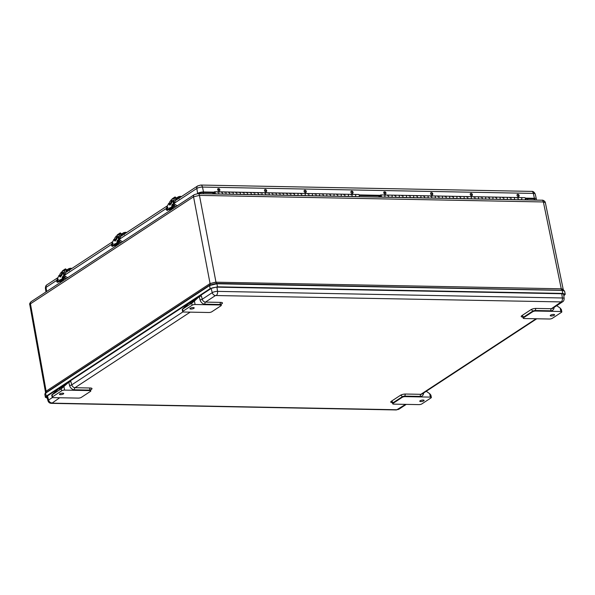 <?xml version="1.0" encoding="UTF-8"?>
<svg xmlns="http://www.w3.org/2000/svg" width="595" height="595" viewBox="0 0 595 595"><rect width="100%" height="100%" fill="white"/><g stroke="black" fill="none" stroke-linecap="round" stroke-linejoin="round"><path stroke-width="0.89" d="M90.73 389.829L91.429 389.368A3.793 1.123 169.1 0 0 90.284 387.999L75 387.702A3.258 2.521 -123.3 0 1 71.764 384.839L70.902 381.544L68.737 382.273L69.578 385.493A4.879 3.786 56.7 0 0 74.434 389.792L89.719 390.089A2.172 0.64 -10.9 0 1 90.7 390.424L90.827 389.539M67.704 382.964A2.172 1.681 56.7 0 0 67.518 383.068A2.172 1.681 56.7 0 0 67.347 383.202L68.492 382.451A2.172 1.681 -123.3 0 1 68.663 382.317A2.172 1.681 -123.3 0 1 68.737 382.273M68.492 382.451L61.27 388.795L52.115 394.805L58.191 389.204A2.172 1.681 -123.3 0 1 58.362 389.078A2.172 1.681 -123.3 0 1 59.158 388.855L64.796 385.553M67.347 383.202L61.27 388.795L61.657 390.826A2.172 0.64 -10.9 0 1 64.602 390.112L89.815 390.595A2.172 0.64 -10.9 0 1 90.797 390.937A2.172 0.64 -10.9 0 1 90.47 391.384L81.314 397.386A2.172 0.64 -10.9 0 1 78.369 398.107L53.156 397.624A2.172 0.64 -10.9 0 1 52.174 397.281A2.172 0.64 -10.9 0 1 52.501 396.835L52.115 394.805L51.728 394.976L58.191 389.204M221.206 304.224L221.905 303.77A3.793 1.123 169.1 0 0 220.76 302.394L205.476 302.104A1.629 0.907 -88.9 0 0 204.911 304.186L220.195 304.484L220.291 304.99A2.172 0.64 -10.9 0 1 221.28 305.332A2.172 0.64 -10.9 0 1 220.946 305.778L211.79 311.787A2.172 0.64 -10.9 0 1 208.845 312.501L183.639 312.018A2.172 0.64 -10.9 0 1 182.65 311.676A2.172 0.64 -10.9 0 1 182.977 311.23L182.591 309.199L188.675 303.606A2.172 1.681 -123.3 0 1 188.838 303.472A2.172 1.681 -123.3 0 1 189.641 303.249L195.272 299.947M59.745 388.862L59.902 389.688M59.783 393.883A2.172 0.64 -10.9 0 1 62.713 393.169A2.172 0.64 -10.9 0 1 63.717 393.511A2.172 0.64 -10.9 0 1 61.701 394.552A2.172 0.64 -10.9 0 1 59.455 394.329A2.172 0.64 -10.9 0 1 59.783 393.883M61.657 390.826L52.501 396.835M200.061 299.887A1.629 0.409 -14.6 0 0 202.241 299.233A3.258 2.521 -123.3 0 0 205.476 302.104L215.487 295.529A3.258 2.521 -123.3 0 1 212.251 292.666L202.241 299.233L201.378 295.938L199.213 296.667L200.061 299.887A4.879 3.786 56.7 0 0 204.911 304.186M220.291 304.99L195.086 304.506L194.416 301.04L198.975 296.846A2.172 1.681 -123.3 0 1 199.139 296.712A2.172 1.681 -123.3 0 1 199.213 296.667M187.767 304.179A2.172 1.681 56.7 0 0 187.693 304.224A2.172 1.681 56.7 0 0 187.529 304.357L182.204 309.37L182.65 311.676M198.187 297.359A2.172 1.681 56.7 0 0 197.994 297.463A2.172 1.681 56.7 0 0 197.83 297.597L191.746 303.19L182.204 309.37M194.416 301.04L191.746 303.19L192.14 305.228A2.172 0.64 -10.9 0 1 195.086 304.506M190.259 308.277A2.172 0.64 -10.9 0 1 192.601 307.593A2.172 0.64 -10.9 0 1 194.193 307.905A2.172 0.64 -10.9 0 1 192.185 308.946A2.172 0.64 -10.9 0 1 189.931 308.723A2.172 0.64 -10.9 0 1 190.259 308.277M182.977 311.23L192.14 305.228M190.221 303.264L190.378 304.09M556.712 305.681L560.185 308.076L560.84 311.505L535.634 311.029L535.537 310.516A1.629 0.907 91.1 0 1 536.102 308.426A3.793 1.123 169.1 0 0 530.948 309.683L521.793 315.685A3.793 1.123 169.1 0 0 522.782 317.061M523.265 316.964L522.544 316.875L523.102 317.685A2.172 0.64 -10.9 0 1 523.436 317.239L532.592 311.23L532.689 311.743A2.172 0.64 -10.9 0 1 535.634 311.029M532.689 311.743L523.533 317.752L523.436 317.239A1.629 1.264 56.7 0 0 521.793 315.685M560.84 311.505A2.172 0.64 -10.9 0 1 561.829 311.847A2.172 0.64 -10.9 0 1 561.502 312.293L552.346 318.303A2.172 0.64 -10.9 0 1 549.401 319.017L524.188 318.533A2.172 0.64 -10.9 0 1 523.206 318.191A2.172 0.64 -10.9 0 1 523.533 317.752M418.917 404.622L393.712 404.139A2.172 0.64 -10.9 0 1 392.722 403.797A2.172 0.64 -10.9 0 1 393.057 403.351L402.213 397.348A2.172 0.64 -10.9 0 1 405.158 396.627L430.363 397.11A2.172 0.64 -10.9 0 1 431.353 397.453A2.172 0.64 -10.9 0 1 431.018 397.899L421.862 403.901A2.172 0.64 -10.9 0 1 418.917 404.622M420.107 400.777A2.216 0.654 -10.9 0 1 422.487 400.078A2.216 0.654 -10.9 0 1 424.116 400.398A2.216 0.654 -10.9 0 1 422.063 401.454A2.216 0.654 -10.9 0 1 419.765 401.231A2.216 0.654 -10.9 0 1 420.107 400.777M431.353 397.453L430.906 395.154L429.702 393.682L426.236 391.279M550.583 315.179A2.216 0.654 -10.9 0 1 552.971 314.472A2.216 0.654 -10.9 0 1 554.592 314.792A2.216 0.654 -10.9 0 1 552.539 315.856A2.216 0.654 -10.9 0 1 550.249 315.633A2.216 0.654 -10.9 0 1 550.583 315.179M561.829 311.847L561.382 309.549L560.185 308.076M45.465 392.038L29.795 304.692L30.457 303.814L193.554 196.804L199.444 195.376L543.376 201.958L561.256 288.806L215.978 282.194L210.087 283.629A1.993 1.547 -123.3 0 1 209.723 285.079L216.669 283.391L563.755 290.293L563.227 289.482L561.256 288.806A1.993 1.116 -88.9 0 0 561.948 289.996L564.61 291.245M45.265 393.057L209.723 285.079A0.654 0.506 -123.3 0 0 209.604 285.548L216.892 283.778L216.669 283.391A1.993 1.116 -88.9 0 1 215.978 282.194L199.444 195.376A2.7 1.502 -88.9 0 0 198.076 193.635L198.076 193.635A2.7 1.502 -88.9 0 0 198.068 193.635L194.32 194.617A2.7 2.09 56.7 0 0 193.554 196.804L210.065 283.54L215.955 282.104L210.065 283.54L46.127 391.198A1.993 1.547 -123.3 0 1 45.77 392.648A0.654 0.506 56.7 0 0 45.651 393.116L209.604 285.548L210.147 288.612L217.51 286.82L562.788 293.424L565.25 294.272L563.837 295.782M563.227 289.482L561.234 288.716L563.205 289.393L545.347 202.62L543.376 201.958A2.7 1.502 -88.9 0 0 542.008 200.21L542.008 200.21C542.521 199.861 545.094 200.969 545.347 202.62M47.228 398.114L45.369 397.281L46.194 396.181L210.147 288.612M47.109 397.676L46.298 397.103L46.983 396.196L210.935 288.627C211.381 288.01 213.404 287.519 217.011 287.147L562.29 293.752L564.32 294.458L563.777 295.276M45.458 392.016L46.113 391.108L30.457 303.814A2.7 2.09 56.7 0 1 31.215 301.62L194.32 194.617M45.473 392.083L46.127 391.198L44.833 394.21L45.651 393.116L46.194 396.181M513.805 197.54A1.086 0.602 91.1 0 1 514.028 197.473A1.086 0.602 91.1 0 1 514.608 198.566A1.086 0.602 91.1 0 1 513.983 199.645M506.888 199.504L510.384 199.57A1.086 0.602 -88.9 0 0 511.008 198.499A1.086 0.602 -88.9 0 0 510.421 197.406A1.086 0.602 91.1 0 1 511.001 198.306A1.086 0.602 91.1 0 1 510.599 199.504L510.443 199.608M506.605 197.399A1.086 0.602 91.1 0 1 506.821 197.332A1.086 0.602 91.1 0 1 507.409 198.433A1.086 0.602 91.1 0 1 506.784 199.504M499.688 199.37L503.177 199.437A1.086 0.602 -88.9 0 0 503.801 198.358A1.086 0.602 -88.9 0 0 503.221 197.265A1.086 0.602 91.1 0 1 503.801 198.165A1.086 0.602 91.1 0 1 503.392 199.37L503.236 199.474M499.406 197.265A1.086 0.602 91.1 0 1 499.622 197.198A1.086 0.602 91.1 0 1 500.202 198.291A1.086 0.602 91.1 0 1 499.577 199.362M492.489 199.228L495.977 199.295A1.086 0.602 -88.9 0 0 496.602 198.224A1.086 0.602 -88.9 0 0 496.014 197.131A1.086 0.602 91.1 0 1 496.594 198.023A1.086 0.602 91.1 0 1 496.193 199.228L496.037 199.332M492.199 197.124A1.086 0.602 91.1 0 1 492.415 197.057A1.086 0.602 91.1 0 1 493.002 198.157A1.086 0.602 91.1 0 1 492.377 199.228M485.282 199.094L488.77 199.161A1.086 0.602 -88.9 0 0 489.402 198.083A1.086 0.602 -88.9 0 0 488.815 196.99A1.086 0.602 91.1 0 1 489.395 197.89A1.086 0.602 91.1 0 1 488.993 199.094L488.83 199.199M484.999 196.99A1.086 0.602 91.1 0 1 485.215 196.923A1.086 0.602 91.1 0 1 485.795 198.016A1.086 0.602 91.1 0 1 485.17 199.087M478.082 198.953L481.571 199.02A1.086 0.602 -88.9 0 0 482.195 197.949A1.086 0.602 -88.9 0 0 481.615 196.848A1.086 0.602 91.1 0 1 482.188 197.748A1.086 0.602 91.1 0 1 481.786 198.953L481.63 199.057M477.792 196.848A1.086 0.602 91.1 0 1 478.008 196.781A1.086 0.602 91.1 0 1 478.596 197.882A1.086 0.602 91.1 0 1 477.971 198.953M470.876 198.819L474.371 198.886A1.086 0.602 -88.9 0 0 474.996 197.808A1.086 0.602 -88.9 0 0 474.408 196.714A1.086 0.602 91.1 0 1 474.988 197.614A1.086 0.602 91.1 0 1 474.587 198.819L474.423 198.923M463.386 196.573A1.086 0.602 91.1 0 1 463.609 196.506A1.086 0.602 91.1 0 1 464.189 197.607A1.086 0.602 91.1 0 1 463.565 198.678M456.469 198.544L459.965 198.611A1.086 0.602 -88.9 0 0 460.589 197.533A1.086 0.602 -88.9 0 0 460.002 196.439A1.086 0.602 91.1 0 1 460.582 197.339A1.086 0.602 91.1 0 1 460.18 198.544L460.024 198.641M456.187 196.439A1.086 0.602 91.1 0 1 456.402 196.372A1.086 0.602 91.1 0 1 456.99 197.466A1.086 0.602 91.1 0 1 456.365 198.537M449.27 198.403L452.758 198.47A1.086 0.602 -88.9 0 0 453.383 197.399A1.086 0.602 -88.9 0 0 452.802 196.298A1.086 0.602 91.1 0 1 453.383 197.198A1.086 0.602 91.1 0 1 452.974 198.403L452.817 198.507M448.987 196.298A1.086 0.602 91.1 0 1 449.203 196.231A1.086 0.602 91.1 0 1 449.783 197.324A1.086 0.602 91.1 0 1 449.158 198.403M442.07 198.261L445.558 198.328A1.086 0.602 -88.9 0 0 446.183 197.257A1.086 0.602 -88.9 0 0 445.596 196.164A1.086 0.602 91.1 0 1 446.176 197.064A1.086 0.602 91.1 0 1 445.774 198.261L445.618 198.366M441.78 196.164A1.086 0.602 91.1 0 1 441.996 196.097A1.086 0.602 91.1 0 1 442.583 197.19A1.086 0.602 91.1 0 1 441.959 198.261M434.863 198.128L438.351 198.195A1.086 0.602 -88.9 0 0 438.984 197.124A1.086 0.602 -88.9 0 0 438.396 196.023A1.086 0.602 91.1 0 1 438.976 196.923A1.086 0.602 91.1 0 1 438.575 198.128L438.411 198.232M434.581 196.023A1.086 0.602 91.1 0 1 434.796 195.956A1.086 0.602 91.1 0 1 435.376 197.049A1.086 0.602 91.1 0 1 434.752 198.128M427.664 197.986L431.152 198.053A1.086 0.602 -88.9 0 0 431.777 196.982A1.086 0.602 -88.9 0 0 431.197 195.889A1.086 0.602 91.1 0 1 431.769 196.789A1.086 0.602 91.1 0 1 431.368 197.986L431.211 198.09M427.374 195.889A1.086 0.602 91.1 0 1 427.589 195.822A1.086 0.602 91.1 0 1 428.177 196.915A1.086 0.602 91.1 0 1 427.552 197.986M420.457 197.852L423.952 197.919A1.086 0.602 -88.9 0 0 424.577 196.848A1.086 0.602 -88.9 0 0 423.99 195.748A1.086 0.602 91.1 0 1 424.57 196.647A1.086 0.602 91.1 0 1 424.168 197.852L424.004 197.957M420.174 195.748A1.086 0.602 91.1 0 1 420.39 195.681A1.086 0.602 91.1 0 1 420.97 196.774A1.086 0.602 91.1 0 1 420.345 197.852M413.257 197.711L416.745 197.778A1.086 0.602 -88.9 0 0 417.37 196.707A1.086 0.602 -88.9 0 0 416.79 195.614A1.086 0.602 91.1 0 1 417.363 196.514A1.086 0.602 91.1 0 1 416.961 197.711L416.805 197.815M412.967 195.606A1.086 0.602 91.1 0 1 413.19 195.539A1.086 0.602 91.1 0 1 413.77 196.64A1.086 0.602 91.1 0 1 413.146 197.711M406.058 197.577L409.546 197.644A1.086 0.602 -88.9 0 0 410.171 196.573A1.086 0.602 -88.9 0 0 409.583 195.472A1.086 0.602 91.1 0 1 410.163 196.372A1.086 0.602 91.1 0 1 409.762 197.577L409.605 197.681M405.768 195.472A1.086 0.602 91.1 0 1 405.983 195.405A1.086 0.602 91.1 0 1 406.571 196.499A1.086 0.602 91.1 0 1 405.946 197.577M398.851 197.436L402.339 197.503A1.086 0.602 -88.9 0 0 402.964 196.432A1.086 0.602 -88.9 0 0 402.384 195.338A1.086 0.602 91.1 0 1 402.964 196.238A1.086 0.602 91.1 0 1 402.555 197.436L402.399 197.54M391.361 195.197A1.086 0.602 91.1 0 1 391.577 195.13A1.086 0.602 91.1 0 1 392.164 196.224A1.086 0.602 91.1 0 1 391.54 197.295M384.444 197.161L387.933 197.228A1.086 0.602 -88.9 0 0 388.565 196.157A1.086 0.602 -88.9 0 0 387.977 195.063A1.086 0.602 91.1 0 1 388.557 195.963A1.086 0.602 91.1 0 1 388.156 197.161L387.992 197.265M380.153 195.874L380.272 195.368M384.162 195.056A1.086 0.602 91.1 0 1 384.377 194.989A1.086 0.602 91.1 0 1 384.958 196.09A1.086 0.602 91.1 0 1 384.333 197.161M521.012 197.674A1.086 0.602 91.1 0 1 521.227 197.607A1.086 0.602 91.1 0 1 521.808 198.708A1.086 0.602 91.1 0 1 521.183 199.779M514.095 199.645L517.583 199.712A1.086 0.602 -88.9 0 0 518.208 198.641A1.086 0.602 -88.9 0 0 517.628 197.54A1.086 0.602 91.1 0 1 518.2 198.44A1.086 0.602 91.1 0 1 517.799 199.645L517.643 199.749M470.593 196.714A1.086 0.602 91.1 0 1 470.809 196.647A1.086 0.602 91.1 0 1 471.389 197.741A1.086 0.602 91.1 0 1 470.764 198.812M463.676 198.678L467.164 198.745A1.086 0.602 -88.9 0 0 467.789 197.674A1.086 0.602 -88.9 0 0 467.209 196.573A1.086 0.602 91.1 0 1 467.782 197.473A1.086 0.602 91.1 0 1 467.38 198.678L467.224 198.782M398.568 195.331A1.086 0.602 91.1 0 1 398.784 195.264A1.086 0.602 91.1 0 1 399.364 196.365A1.086 0.602 91.1 0 1 398.739 197.436M391.651 197.302L395.139 197.369A1.086 0.602 -88.9 0 0 395.764 196.291A1.086 0.602 -88.9 0 0 395.177 195.197A1.086 0.602 91.1 0 1 395.757 196.097A1.086 0.602 91.1 0 1 395.355 197.302L395.199 197.406M379.119 195.896L379.989 195.368M521.294 199.779L524.79 199.846A1.086 0.602 -88.9 0 0 525.415 198.775A1.086 0.602 -88.9 0 0 524.827 197.681L521.227 197.607A1.086 0.602 -88.9 0 1 521.808 198.507A1.086 0.602 -88.9 0 1 521.399 199.712L517.799 199.645M380.086 195.874L379.03 196.543L378.792 195.889M384.92 192.973L384.868 192.549L384.92 192.973M384.363 193.769A1.287 0.989 -126 0 1 385.545 192.148A1.287 0.989 -126 0 1 384.363 193.769M385.597 193.955L385.634 193.933A1.287 0.989 -126 0 1 384.102 191.858L384.087 191.873M518.096 195.115L518.446 195.554L518.096 195.115M517.3 194.461A1.287 0.989 -126 0 1 518.885 196.484A1.287 0.989 -126 0 1 517.3 194.461M518.847 196.506L518.885 196.484A1.287 0.989 -126 0 1 517.353 194.409L517.375 194.394M431.613 193.672L432.015 193.903L431.613 193.672M430.624 193.762A1.287 0.989 -126 0 1 432.498 193.204A1.287 0.989 -126 0 1 431.955 194.974A1.287 0.989 -126 0 1 430.624 193.762M432.416 194.855L432.453 194.825A1.287 0.989 -126 0 1 430.921 192.758L430.899 192.773M471.233 194.431L471.627 194.662L471.233 194.431M470.243 194.52A1.287 0.989 -126 0 1 472.11 193.963A1.287 0.989 -126 0 1 471.567 195.733A1.287 0.989 -126 0 1 470.243 194.52M472.051 195.599A1.287 0.989 -126 0 1 470.533 193.516L470.556 193.501M381.038 195.822L380.74 196.551L380.763 195.465L381.038 195.822M387.442 195.591A1.086 0.602 91.1 0 1 387.977 195.063L521.227 197.607M384.392 197.198L384.548 197.094A1.086 0.602 -88.9 0 0 384.958 195.889A1.086 0.602 -88.9 0 0 384.377 194.989L387.977 195.063M394.649 195.733A1.086 0.602 91.1 0 1 395.177 195.197M391.599 197.332L391.755 197.228A1.086 0.602 -88.9 0 0 392.157 196.03A1.086 0.602 -88.9 0 0 391.577 195.13M401.848 195.867A1.086 0.602 91.1 0 1 402.384 195.338M398.799 197.473L398.955 197.369A1.086 0.602 -88.9 0 0 399.357 196.164A1.086 0.602 -88.9 0 0 398.784 195.264M409.055 196.008A1.086 0.602 91.1 0 1 409.583 195.472M405.998 197.607L406.162 197.51A1.086 0.602 -88.9 0 0 406.563 196.305A1.086 0.602 -88.9 0 0 405.983 195.405M416.255 196.142A1.086 0.602 91.1 0 1 416.79 195.614M413.205 197.748L413.361 197.644A1.086 0.602 -88.9 0 0 413.763 196.439A1.086 0.602 -88.9 0 0 413.19 195.539M423.454 196.283A1.086 0.602 91.1 0 1 423.99 195.748M420.405 197.89L420.568 197.785A1.086 0.602 -88.9 0 0 420.97 196.581A1.086 0.602 -88.9 0 0 420.39 195.681M430.661 196.417A1.086 0.602 91.1 0 1 431.197 195.889M427.612 198.023L427.768 197.919A1.086 0.602 -88.9 0 0 428.169 196.714A1.086 0.602 -88.9 0 0 427.589 195.822M481.08 197.384A1.086 0.602 91.1 0 1 481.615 196.848M478.03 198.99L478.187 198.886A1.086 0.602 -88.9 0 0 478.588 197.681A1.086 0.602 -88.9 0 0 478.008 196.781M509.893 197.934A1.086 0.602 91.1 0 1 510.421 197.406M506.836 199.541L506.999 199.437A1.086 0.602 -88.9 0 0 507.401 198.232A1.086 0.602 -88.9 0 0 506.821 197.332M445.067 196.692A1.086 0.602 91.1 0 1 445.596 196.164M442.018 198.299L442.174 198.195A1.086 0.602 -88.9 0 0 442.576 196.997A1.086 0.602 -88.9 0 0 441.996 196.097M459.474 196.967A1.086 0.602 91.1 0 1 460.002 196.439M456.417 198.574L456.581 198.47A1.086 0.602 -88.9 0 0 456.982 197.272A1.086 0.602 -88.9 0 0 456.402 196.372M473.873 197.25A1.086 0.602 91.1 0 1 474.408 196.714M470.823 198.849L470.987 198.745A1.086 0.602 -88.9 0 0 471.389 197.547A1.086 0.602 -88.9 0 0 470.809 196.647M488.279 197.525A1.086 0.602 91.1 0 1 488.815 196.99M485.23 199.124L485.386 199.02A1.086 0.602 -88.9 0 0 485.788 197.823A1.086 0.602 -88.9 0 0 485.215 196.923M502.686 197.8A1.086 0.602 91.1 0 1 503.221 197.265M499.636 199.399L499.793 199.295A1.086 0.602 -88.9 0 0 500.194 198.098A1.086 0.602 -88.9 0 0 499.622 197.198M517.092 198.076A1.086 0.602 91.1 0 1 517.628 197.54M514.043 199.675L514.199 199.57A1.086 0.602 -88.9 0 0 514.601 198.373A1.086 0.602 -88.9 0 0 514.028 197.473M452.267 196.833A1.086 0.602 91.1 0 1 452.802 196.298M449.218 198.44L449.374 198.336A1.086 0.602 -88.9 0 0 449.775 197.131A1.086 0.602 -88.9 0 0 449.203 196.231M466.673 197.109A1.086 0.602 91.1 0 1 467.209 196.573M463.624 198.715L463.78 198.611A1.086 0.602 -88.9 0 0 464.182 197.406A1.086 0.602 -88.9 0 0 463.609 196.506M495.486 197.659A1.086 0.602 91.1 0 1 496.014 197.131M492.437 199.266L492.593 199.161A1.086 0.602 -88.9 0 0 492.995 197.957A1.086 0.602 -88.9 0 0 492.415 197.057M437.861 196.558A1.086 0.602 91.1 0 1 438.396 196.023M434.811 198.165L434.967 198.061A1.086 0.602 -88.9 0 0 435.369 196.856A1.086 0.602 -88.9 0 0 434.796 195.956M379.945 197.109L380.354 196.841A1.086 0.602 91.1 0 1 380.19 195.636A1.086 0.602 91.1 0 1 380.778 194.922A1.086 0.602 91.1 0 1 381.35 195.822A1.086 0.602 91.1 0 1 380.949 197.027L380.793 197.131M380.465 196.194L380.763 195.465L380.74 196.551L380.465 196.194M347.703 194.364A1.086 0.602 91.1 0 1 347.919 194.297A1.086 0.602 91.1 0 1 348.506 195.391A1.086 0.602 91.1 0 1 347.882 196.462M340.786 196.328L344.274 196.395A1.086 0.602 -88.9 0 0 344.899 195.324A1.086 0.602 -88.9 0 0 344.319 194.223A1.086 0.602 91.1 0 1 344.899 195.123A1.086 0.602 91.1 0 1 344.498 196.328L344.334 196.432M340.504 194.223A1.086 0.602 91.1 0 1 340.719 194.156A1.086 0.602 91.1 0 1 341.299 195.249A1.086 0.602 91.1 0 1 340.675 196.328M333.587 196.186L337.075 196.253A1.086 0.602 -88.9 0 0 337.7 195.182A1.086 0.602 -88.9 0 0 337.12 194.089A1.086 0.602 91.1 0 1 337.692 194.989A1.086 0.602 91.1 0 1 337.291 196.186L337.134 196.291M333.297 194.082A1.086 0.602 91.1 0 1 333.512 194.015A1.086 0.602 91.1 0 1 334.1 195.115A1.086 0.602 91.1 0 1 333.475 196.186M326.38 196.053L329.875 196.119A1.086 0.602 -88.9 0 0 330.5 195.048A1.086 0.602 -88.9 0 0 329.913 193.948A1.086 0.602 91.1 0 1 330.493 194.848A1.086 0.602 91.1 0 1 330.091 196.053L329.928 196.157M326.097 193.948A1.086 0.602 91.1 0 1 326.313 193.881A1.086 0.602 91.1 0 1 326.893 194.974A1.086 0.602 91.1 0 1 326.268 196.053M319.18 195.911L322.668 195.978A1.086 0.602 -88.9 0 0 323.293 194.907A1.086 0.602 -88.9 0 0 322.713 193.814A1.086 0.602 91.1 0 1 323.286 194.714A1.086 0.602 91.1 0 1 322.884 195.911L322.728 196.015M318.89 193.806A1.086 0.602 91.1 0 1 319.106 193.739A1.086 0.602 91.1 0 1 319.693 194.84A1.086 0.602 91.1 0 1 319.069 195.911M311.973 195.777L315.469 195.844A1.086 0.602 -88.9 0 0 316.094 194.773A1.086 0.602 -88.9 0 0 315.506 193.672A1.086 0.602 91.1 0 1 316.086 194.572A1.086 0.602 91.1 0 1 315.685 195.777L315.529 195.881M311.691 193.672A1.086 0.602 91.1 0 1 311.906 193.606A1.086 0.602 91.1 0 1 312.494 194.699A1.086 0.602 91.1 0 1 311.862 195.77M304.774 195.636L308.262 195.703A1.086 0.602 -88.9 0 0 308.887 194.632A1.086 0.602 -88.9 0 0 308.307 193.539A1.086 0.602 91.1 0 1 308.879 194.439A1.086 0.602 91.1 0 1 308.478 195.636L308.322 195.74M297.284 193.397A1.086 0.602 91.1 0 1 297.5 193.33A1.086 0.602 91.1 0 1 298.088 194.424A1.086 0.602 91.1 0 1 297.463 195.495M290.367 195.361L293.856 195.428A1.086 0.602 -88.9 0 0 294.48 194.357A1.086 0.602 -88.9 0 0 293.9 193.263A1.086 0.602 91.1 0 1 294.48 194.156A1.086 0.602 91.1 0 1 294.079 195.361L293.915 195.465M289.512 193.635L290.085 193.256A1.086 0.602 91.1 0 1 290.3 193.189A1.086 0.602 91.1 0 1 290.881 194.29A1.086 0.602 91.1 0 1 290.256 195.361M283.168 195.227L286.656 195.294A1.086 0.602 -88.9 0 0 287.281 194.215A1.086 0.602 -88.9 0 0 286.701 193.122A1.086 0.602 91.1 0 1 287.273 194.022A1.086 0.602 91.1 0 1 286.872 195.227L286.716 195.331M282.305 193.494L282.878 193.122A1.086 0.602 91.1 0 1 283.094 193.055A1.086 0.602 91.1 0 1 283.681 194.149A1.086 0.602 91.1 0 1 283.056 195.22M275.961 195.086L279.457 195.153A1.086 0.602 -88.9 0 0 280.081 194.082A1.086 0.602 -88.9 0 0 279.494 192.981A1.086 0.602 91.1 0 1 280.074 193.881A1.086 0.602 91.1 0 1 279.672 195.086L279.509 195.19M275.106 193.36L275.678 192.981A1.086 0.602 91.1 0 1 275.894 192.914A1.086 0.602 91.1 0 1 276.474 194.015A1.086 0.602 91.1 0 1 275.849 195.086M268.762 194.952L272.25 195.019A1.086 0.602 -88.9 0 0 272.874 193.94A1.086 0.602 -88.9 0 0 272.294 192.847A1.086 0.602 91.1 0 1 272.867 193.747A1.086 0.602 91.1 0 1 272.465 194.952L272.309 195.056M267.899 193.219L268.471 192.847A1.086 0.602 91.1 0 1 268.687 192.78A1.086 0.602 91.1 0 1 269.275 193.873A1.086 0.602 91.1 0 1 268.65 194.944M261.555 194.81L265.05 194.877A1.086 0.602 -88.9 0 0 265.675 193.806A1.086 0.602 -88.9 0 0 265.087 192.706A1.086 0.602 91.1 0 1 265.668 193.606A1.086 0.602 91.1 0 1 265.266 194.81L265.11 194.915M260.699 193.085L261.272 192.706A1.086 0.602 91.1 0 1 261.488 192.639A1.086 0.602 91.1 0 1 262.075 193.739A1.086 0.602 91.1 0 1 261.443 194.81M254.355 194.677L257.843 194.743A1.086 0.602 -88.9 0 0 258.468 193.665A1.086 0.602 -88.9 0 0 257.888 192.572A1.086 0.602 91.1 0 1 258.461 193.472A1.086 0.602 91.1 0 1 258.059 194.677L257.903 194.773M253.5 192.944L254.065 192.572A1.086 0.602 91.1 0 1 254.288 192.505A1.086 0.602 91.1 0 1 254.868 193.598A1.086 0.602 91.1 0 1 254.243 194.669M247.156 194.535L250.644 194.602A1.086 0.602 -88.9 0 0 251.268 193.531A1.086 0.602 -88.9 0 0 250.681 192.43A1.086 0.602 91.1 0 1 251.261 193.33A1.086 0.602 91.1 0 1 250.859 194.535L250.703 194.639M246.293 192.81L246.866 192.43A1.086 0.602 91.1 0 1 247.081 192.363A1.086 0.602 91.1 0 1 247.669 193.457A1.086 0.602 91.1 0 1 247.044 194.535M239.949 194.394L243.437 194.461A1.086 0.602 -88.9 0 0 244.062 193.39A1.086 0.602 -88.9 0 0 243.481 192.297A1.086 0.602 91.1 0 1 244.062 193.196A1.086 0.602 91.1 0 1 243.66 194.394L243.496 194.498M239.093 192.668L239.666 192.297A1.086 0.602 91.1 0 1 239.882 192.23A1.086 0.602 91.1 0 1 240.462 193.323A1.086 0.602 91.1 0 1 239.837 194.394M232.749 194.26L236.237 194.327A1.086 0.602 -88.9 0 0 236.862 193.256A1.086 0.602 -88.9 0 0 236.282 192.155A1.086 0.602 91.1 0 1 236.855 193.055A1.086 0.602 91.1 0 1 236.453 194.26L236.297 194.364M224.687 192.393L225.26 192.021A1.086 0.602 91.1 0 1 225.475 191.954A1.086 0.602 91.1 0 1 226.055 193.048A1.086 0.602 91.1 0 1 225.431 194.119M218.343 193.985L221.831 194.052A1.086 0.602 -88.9 0 0 222.456 192.981A1.086 0.602 -88.9 0 0 221.875 191.88A1.086 0.602 91.1 0 1 222.448 192.78A1.086 0.602 91.1 0 1 222.047 193.985L221.89 194.089M214.051 192.698L214.17 192.192M217.48 192.252L218.053 191.88A1.086 0.602 91.1 0 1 218.268 191.813A1.086 0.602 91.1 0 1 218.856 192.906A1.086 0.602 91.1 0 1 218.231 193.985M354.903 194.498A1.086 0.602 91.1 0 1 355.126 194.431A1.086 0.602 91.1 0 1 355.706 195.524A1.086 0.602 91.1 0 1 355.081 196.603M347.993 196.462L351.481 196.529A1.086 0.602 -88.9 0 0 352.106 195.458A1.086 0.602 -88.9 0 0 351.519 194.364A1.086 0.602 91.1 0 1 352.099 195.264A1.086 0.602 91.1 0 1 351.697 196.462L351.541 196.566M304.484 193.531A1.086 0.602 91.1 0 1 304.707 193.464A1.086 0.602 91.1 0 1 305.287 194.565A1.086 0.602 91.1 0 1 304.662 195.636M297.574 195.502L301.063 195.569A1.086 0.602 -88.9 0 0 301.687 194.491A1.086 0.602 -88.9 0 0 301.1 193.397A1.086 0.602 91.1 0 1 301.68 194.297A1.086 0.602 91.1 0 1 301.278 195.502L301.122 195.606M231.886 192.535L232.459 192.155A1.086 0.602 91.1 0 1 232.675 192.088A1.086 0.602 91.1 0 1 233.262 193.182A1.086 0.602 91.1 0 1 232.638 194.26M225.542 194.119L229.038 194.186A1.086 0.602 -88.9 0 0 229.663 193.115A1.086 0.602 -88.9 0 0 229.075 192.021A1.086 0.602 91.1 0 1 229.655 192.921A1.086 0.602 91.1 0 1 229.254 194.119L229.09 194.223M213.017 192.713L213.88 192.185M355.193 196.603L358.681 196.67A1.086 0.602 -88.9 0 0 359.306 195.599A1.086 0.602 -88.9 0 0 358.726 194.498L355.126 194.431A1.086 0.602 -88.9 0 1 355.698 195.331A1.086 0.602 -88.9 0 1 355.297 196.536L351.697 196.462M213.977 192.698L212.928 193.368L212.69 192.706M218.819 189.79L218.759 189.374L218.819 189.79M218.261 190.593A1.287 0.989 -126 0 1 219.443 188.972A1.287 0.989 -126 0 1 218.261 190.593M219.496 190.779L219.533 190.757A1.287 0.989 -126 0 1 218.001 188.682L218.015 188.667M351.995 191.932L352.344 192.378L351.995 191.932M351.191 191.278A1.287 0.989 -126 0 1 352.783 193.301A1.287 0.989 -126 0 1 351.191 191.278M352.761 193.316A1.287 0.989 -126 0 1 351.251 191.233M265.511 190.489L265.913 190.727L265.511 190.489M264.522 190.586A1.287 0.989 -126 0 1 266.389 190.028A1.287 0.989 -126 0 1 265.846 191.798A1.287 0.989 -126 0 1 264.522 190.586M266.315 191.679L266.352 191.65A1.287 0.989 -126 0 1 264.82 189.582L264.834 189.567M305.123 191.248L305.525 191.478L305.123 191.248M304.134 191.345A1.287 0.989 -126 0 1 306.001 190.787A1.287 0.989 -126 0 1 305.466 192.557A1.287 0.989 -126 0 1 304.134 191.345M305.949 192.423A1.287 0.989 -126 0 1 304.432 190.333M214.936 192.639L214.639 193.368L214.661 192.289L214.936 192.639M221.34 192.416A1.086 0.602 91.1 0 1 221.875 191.88L355.126 194.431M218.291 194.022L218.447 193.918A1.086 0.602 -88.9 0 0 218.848 192.713A1.086 0.602 -88.9 0 0 218.268 191.813L221.875 191.88M228.539 192.549A1.086 0.602 91.1 0 1 229.075 192.021M225.49 194.156L225.646 194.052A1.086 0.602 -88.9 0 0 226.055 192.847A1.086 0.602 -88.9 0 0 225.475 191.954M235.746 192.691A1.086 0.602 91.1 0 1 236.282 192.155M232.697 194.297L232.853 194.193A1.086 0.602 -88.9 0 0 233.255 192.988A1.086 0.602 -88.9 0 0 232.675 192.088M242.946 192.825A1.086 0.602 91.1 0 1 243.481 192.297M239.897 194.431L240.053 194.327A1.086 0.602 -88.9 0 0 240.454 193.13A1.086 0.602 -88.9 0 0 239.882 192.23M250.153 192.966A1.086 0.602 91.1 0 1 250.681 192.43M247.104 194.572L247.26 194.468A1.086 0.602 -88.9 0 0 247.661 193.263A1.086 0.602 -88.9 0 0 247.081 192.363M257.352 193.1A1.086 0.602 91.1 0 1 257.888 192.572M254.303 194.706L254.459 194.602A1.086 0.602 -88.9 0 0 254.861 193.405A1.086 0.602 -88.9 0 0 254.288 192.505M264.552 193.241A1.086 0.602 91.1 0 1 265.087 192.706M261.502 194.848L261.666 194.743A1.086 0.602 -88.9 0 0 262.068 193.539A1.086 0.602 -88.9 0 0 261.488 192.639M314.971 194.208A1.086 0.602 91.1 0 1 315.506 193.672M311.921 195.807L312.085 195.703A1.086 0.602 -88.9 0 0 312.487 194.505A1.086 0.602 -88.9 0 0 311.906 193.606M343.784 194.758A1.086 0.602 91.1 0 1 344.319 194.223M340.734 196.365L340.89 196.261A1.086 0.602 -88.9 0 0 341.292 195.056A1.086 0.602 -88.9 0 0 340.719 194.156M278.958 193.516A1.086 0.602 91.1 0 1 279.494 192.981M275.909 195.123L276.065 195.019A1.086 0.602 -88.9 0 0 276.474 193.814A1.086 0.602 -88.9 0 0 275.894 192.914M293.365 193.792A1.086 0.602 91.1 0 1 293.9 193.263M290.315 195.398L290.472 195.294A1.086 0.602 -88.9 0 0 290.873 194.089A1.086 0.602 -88.9 0 0 290.3 193.189M307.771 194.067A1.086 0.602 91.1 0 1 308.307 193.539M304.722 195.673L304.878 195.569A1.086 0.602 -88.9 0 0 305.28 194.364A1.086 0.602 -88.9 0 0 304.707 193.464M322.178 194.342A1.086 0.602 91.1 0 1 322.713 193.814M319.128 195.948L319.284 195.844A1.086 0.602 -88.9 0 0 319.686 194.639A1.086 0.602 -88.9 0 0 319.106 193.739M336.584 194.617A1.086 0.602 91.1 0 1 337.12 194.089M333.535 196.224L333.691 196.119A1.086 0.602 -88.9 0 0 334.093 194.915A1.086 0.602 -88.9 0 0 333.512 194.015M350.99 194.892A1.086 0.602 91.1 0 1 351.519 194.364M347.934 196.499L348.097 196.395A1.086 0.602 -88.9 0 0 348.499 195.19A1.086 0.602 -88.9 0 0 347.919 194.297M286.165 193.658A1.086 0.602 91.1 0 1 286.701 193.122M283.116 195.257L283.272 195.153A1.086 0.602 -88.9 0 0 283.674 193.955A1.086 0.602 -88.9 0 0 283.094 193.055M300.572 193.933A1.086 0.602 91.1 0 1 301.1 193.397M297.515 195.532L297.679 195.428A1.086 0.602 -88.9 0 0 298.08 194.23A1.086 0.602 -88.9 0 0 297.5 193.33M329.377 194.483A1.086 0.602 91.1 0 1 329.913 193.948M326.328 196.082L326.484 195.986A1.086 0.602 -88.9 0 0 326.893 194.781A1.086 0.602 -88.9 0 0 326.313 193.881M271.759 193.382A1.086 0.602 91.1 0 1 272.294 192.847M268.709 194.982L268.866 194.877A1.086 0.602 -88.9 0 0 269.267 193.68A1.086 0.602 -88.9 0 0 268.687 192.78M213.836 193.933L214.252 193.665A1.086 0.602 91.1 0 1 214.088 192.453A1.086 0.602 91.1 0 1 214.669 191.746A1.086 0.602 91.1 0 1 215.249 192.646A1.086 0.602 91.1 0 1 214.847 193.844L214.691 193.948M214.364 193.018L214.661 192.289L214.639 193.368L214.364 193.018M525.415 198.693L533.529 198.849A2.707 0.803 -10.9 0 1 534.756 199.266A2.707 0.803 -10.9 0 1 534.347 199.831L533.99 200.061M198.626 193.643L198.983 193.412A2.707 0.803 -10.9 0 1 202.657 192.52L213.077 192.713M535.344 200.084L535.701 199.853A4.336 1.279 169.1 0 0 536.355 198.953A4.336 1.279 169.1 0 0 534.392 198.284L525.296 198.105M380.287 195.331L359.194 194.929M214.185 192.155L203.512 191.954A4.336 1.279 169.1 0 0 197.629 193.382L197.183 193.68M359.306 195.517L379.179 195.896M122.607 233.939L122.682 233.939A1.086 0.84 -123.3 0 1 121.291 234.4L120.636 233.441A0.498 0.387 -123.3 0 1 121.075 233.53L121.469 233.976A0.543 0.424 56.7 0 0 122.22 233.738L123.366 233.441A1.822 0.543 -10.9 0 1 126.155 232.861M123.366 233.441L123.262 232.935L122.511 233.433M122.22 233.738L121.648 234.118M123.262 232.935A1.822 0.543 -10.9 0 1 125.195 232.355A1.822 0.543 -10.9 0 1 126.564 232.6M177.399 197.994L177.474 197.994A1.086 0.84 -123.3 0 1 176.083 198.455L175.406 197.503A0.498 0.387 -123.3 0 1 175.867 197.577L176.261 198.031A0.543 0.424 56.7 0 0 177.013 197.793L178.158 197.495A1.822 0.543 -10.9 0 1 180.947 196.915M178.158 197.495L178.061 196.99L177.303 197.481M177.013 197.793L176.44 198.172M178.061 196.99A1.822 0.543 -10.9 0 1 179.988 196.409A1.822 0.543 -10.9 0 1 181.356 196.647M67.815 269.892L67.889 269.892A1.086 0.84 -123.3 0 1 66.499 270.353L65.844 269.386A0.498 0.387 -123.3 0 1 66.276 269.476L66.677 269.929A0.543 0.424 56.7 0 0 67.428 269.691L68.566 269.394A1.822 0.543 -10.9 0 1 71.363 268.814M68.566 269.394L68.47 268.888L67.718 269.379M67.428 269.691L66.848 270.071M68.47 268.888A1.822 0.543 -10.9 0 1 70.396 268.308A1.822 0.543 -10.9 0 1 71.772 268.546M116.285 245.809L115.118 245.787A1.086 0.61 91.1 0 1 114.902 245.854A1.086 0.61 91.1 0 1 114.352 245.17M115.118 245.787L118.122 243.824L119.283 243.846M121.365 242.477L118.502 242.425A1.086 0.61 91.1 0 1 118.122 243.824M118.502 242.425L118.405 241.942M118.16 242.351L118.026 243.31L115.021 245.281L114.627 244.902M120.108 240.425L122.548 241.704M118.963 241.481A0.677 0.528 -123.3 0 1 118.725 241.28A0.87 0.677 -123.3 0 0 119.833 241.458M115.46 244.24A3.339 1.242 117.3 0 0 114.56 244.962L113.957 244.709A3.258 1.205 117.3 0 1 115.162 243.92A10.286 3.823 -62.7 0 0 116.471 243.296A2.715 1.004 -62.7 0 0 118.539 239.22L118.368 236.55L118.896 236.825L119.067 239.495L118.866 236.81M115.787 244.166L115.125 243.801A3.339 1.242 -62.7 0 0 113.883 244.612L113.957 244.709A10.286 3.823 -62.7 0 1 112.514 245.891L112.462 245.78A2.625 0.974 117.3 0 1 111.957 243.481L113.727 239.54L114.515 239.019L113.727 239.547M117.141 238.149L116.895 238.015A2.172 0.803 -62.7 0 0 117.103 237.16L117.222 237.226M116.07 236.468L119.625 233.746L118.888 236.803L119.097 239.592A2.625 0.974 -62.7 0 1 117.089 243.534L119.067 239.495A2.715 1.004 117.3 0 1 116.999 243.571L114.552 244.984A10.204 3.786 -62.7 0 1 113.132 246.129L113.043 246.159A2.715 1.004 117.3 0 1 112.351 246.308L114.545 244.984M119 237.844L119.625 233.746M119.64 239.941L120.889 234.237L119.528 239.897M119.982 233.768L120.889 234.237M117.646 234.728A0.543 0.424 56.7 0 0 117.23 235.003L117.141 235.375M119.833 233.716L119.952 233.218A0.543 0.424 -123.3 0 1 120.51 232.995L120.904 233.433M120.525 233.508L120.287 233.924M119.104 239.897A0.87 0.677 -123.3 0 1 119.952 241.399A0.87 0.677 -123.3 0 1 118.851 240.938M171.077 209.864L169.91 209.842A1.086 0.61 91.1 0 1 169.694 209.909A1.086 0.61 91.1 0 1 169.144 209.217M169.91 209.842L172.914 207.871L174.075 207.893M176.157 206.532L173.294 206.472A1.086 0.61 91.1 0 1 172.914 207.871M173.294 206.472L173.197 205.989M172.952 206.405L172.818 207.365L169.813 209.336L169.419 208.949M174.9 204.472L177.34 205.758M170.252 208.295A3.339 1.242 117.3 0 0 169.352 209.009L168.749 208.763A3.258 1.205 117.3 0 1 169.954 207.967A10.286 3.823 -62.7 0 0 171.263 207.35A2.715 1.004 -62.7 0 0 173.338 203.274L173.16 200.604L173.688 200.872L173.889 203.639A2.625 0.974 -62.7 0 1 171.881 207.588L173.904 203.594L173.681 200.857L174.417 197.793L170.951 200.165M170.579 208.213L169.917 207.856A3.339 1.242 -62.7 0 0 168.675 208.667L168.749 208.763A10.286 3.823 -62.7 0 1 167.307 209.938L167.255 209.834A2.625 0.974 117.3 0 1 166.749 207.536L168.519 203.587L169.307 203.074M171.933 202.196L171.695 202.069A2.172 0.803 -62.7 0 0 171.895 201.214L172.014 201.274M171.695 202.069L171.687 202.069A2.172 0.803 -62.7 0 1 169.687 204.301L170.289 204.613A2.603 0.967 -62.7 0 0 170.267 204.628M171.895 201.214L171.895 201.214A2.172 0.803 -62.7 0 0 171.68 200.448C170.661 200.314 169.865 201.251 169.278 203.259L169.687 204.301M173.792 201.891L174.417 197.793M175.8 198.44L174.32 203.951M174.774 197.815L175.681 198.284M172.438 198.782A0.543 0.424 56.7 0 0 172.029 199.05L171.933 199.422M174.625 197.771L174.744 197.265A0.543 0.424 -123.3 0 1 175.302 197.042L175.696 197.488M175.317 197.562L175.079 197.971M173.896 203.951A0.87 0.677 -123.3 0 1 174.744 205.454A0.87 0.677 -123.3 0 1 173.651 204.992M174.625 205.513A0.87 0.677 -123.3 0 1 173.524 205.312M61.486 281.762L60.326 281.74A1.086 0.61 91.1 0 1 60.11 281.807A1.086 0.61 91.1 0 1 59.559 281.115M60.326 281.74L63.323 279.769L64.491 279.791M66.573 278.43L63.702 278.371A1.086 0.61 91.1 0 1 63.323 279.769M63.702 278.371L63.613 277.887M63.368 278.304L63.226 279.263L60.229 281.234L59.835 280.847M65.316 276.37L67.748 277.657M60.995 280.111L59.753 280.937L59.158 280.662A3.258 1.205 117.3 0 1 60.37 279.866A10.286 3.823 -62.7 0 0 61.672 279.248A2.715 1.004 -62.7 0 0 63.747 275.173L63.576 272.503L64.104 272.77L64.297 275.537A2.625 0.974 -62.7 0 1 62.289 279.486L64.312 275.492L64.089 272.755L64.29 275.455M60.95 280.148L60.326 279.754A3.339 1.242 -62.7 0 0 59.091 280.565L59.158 280.662A10.286 3.823 -62.7 0 1 57.722 281.837L57.663 281.733A2.625 0.974 117.3 0 1 57.165 279.434L58.935 275.485L59.716 274.972L58.927 275.485L57.157 279.434L57.023 281.985A2.715 1.004 -62.7 0 0 57.722 281.837L58.25 282.112A2.715 1.004 117.3 0 1 57.551 282.253L58.25 282.112A10.286 3.823 117.3 0 0 59.686 280.929A3.258 1.205 -62.7 0 1 60.898 280.141A10.286 3.823 117.3 0 0 62.2 279.516L60.95 280.148M62.349 274.094L62.103 273.968A2.172 0.803 -62.7 0 0 62.304 273.112L62.43 273.172M61.278 272.413L64.833 269.691L64.096 272.755M62.103 273.968L62.103 273.968A2.172 0.803 -62.7 0 1 60.102 276.199L60.705 276.511A2.603 0.967 -62.7 0 1 60.675 276.497M64.2 273.789L64.833 269.691M66.216 270.338L64.736 275.849M65.182 269.714L66.097 270.182M62.854 270.68A0.543 0.424 56.7 0 0 62.438 270.948L62.349 271.327M65.034 269.669L65.16 269.163A0.543 0.424 -123.3 0 1 65.71 268.94L66.112 269.386M65.725 269.461L65.487 269.87M64.305 275.849A0.87 0.677 -123.3 0 1 65.16 277.352A0.87 0.677 -123.3 0 1 64.059 276.891M65.034 277.411A0.87 0.677 -123.3 0 1 63.94 277.211M91.429 389.368A1.629 1.264 56.7 0 0 90.901 389.494M90.284 387.999A1.629 0.907 -88.9 0 0 89.719 390.089L89.815 390.595M190.169 312.144L75 387.702A1.629 0.907 -88.9 0 0 74.434 389.792M182.918 311.914L71.764 384.839A1.629 0.409 -14.6 0 1 69.578 385.493M64.602 390.112L63.933 386.638M405.597 404.369L396.843 409.747L52.018 403.15L59.693 397.75M536.08 318.764L420.903 394.321L405.619 394.031A3.793 1.123 169.1 0 0 400.465 395.288L391.309 401.29A3.793 1.123 169.1 0 0 392.306 402.659M215.487 295.529L561.204 301.91L551.387 308.723L536.102 308.426M216.372 295.313A3.258 1.815 -88.9 0 0 217.539 291.379A3.897 1.153 169.1 0 0 212.251 292.666L211.166 288.486M52.442 397.512L48.589 400.041L47.488 395.861M221.31 303.933L221.176 304.826A2.172 0.64 -10.9 0 0 220.195 304.484A1.629 0.907 91.1 0 1 220.76 302.394M221.377 303.889A1.629 1.264 -123.3 0 1 221.905 303.77M187.529 304.357L188.675 303.606M197.83 297.597L198.975 296.846M396.843 409.747A3.258 1.815 -88.9 0 1 396.196 409.948L51.371 403.351C49.705 403.284 48.582 402.458 48.002 400.866A3.897 1.153 169.1 0 1 48.589 400.041A3.258 2.521 56.7 0 0 51.817 402.912M561.397 302.148A3.258 2.521 56.7 0 0 562.595 301.814L552.584 308.389A3.258 2.521 -123.3 0 1 551.387 308.723A1.629 0.907 91.1 0 0 550.821 310.806L535.537 310.516A2.172 0.64 -10.9 0 0 532.592 311.23A1.629 1.264 56.7 0 0 530.948 309.683M550.821 310.806A4.879 3.786 56.7 0 0 554.079 307.399M405.619 394.031A1.629 0.907 -88.9 0 0 405.061 396.121L420.338 396.411A1.629 0.907 91.1 0 1 420.903 394.321A3.258 2.521 -123.3 0 0 422.1 393.994L536.75 318.771M400.465 395.288A1.629 1.264 -123.3 0 1 402.116 396.835A2.172 0.64 -10.9 0 1 405.061 396.121L405.158 396.627M420.338 396.411A4.879 3.786 56.7 0 0 423.603 393.005M391.309 401.29A1.629 1.264 -123.3 0 1 392.953 402.845L402.116 396.835L402.213 397.348M392.722 403.797L392.626 403.291A2.172 0.64 -10.9 0 1 392.953 402.845L393.057 403.351M406.273 404.377L398.925 409.196A3.258 2.521 -123.3 0 1 397.728 409.531M429.702 393.682L430.363 397.11M51.371 403.351A3.258 1.815 -88.9 0 0 52.018 403.15M561.204 301.91A3.258 1.815 -88.9 0 0 562.372 297.976L217.539 291.379L216.93 287.147M562.595 301.814C563.532 301.368 564.045 300.296 564.142 298.616A3.897 1.153 169.1 0 0 562.372 297.976L561.762 293.744M217.51 286.82L216.892 283.778L562.171 290.382L562.788 293.424M203.408 193.732L203.185 192.527M525.727 198.7L526.017 199.905M380.22 196.551L379.089 196.529M499.793 199.295L496.193 199.228M492.593 199.161L488.993 199.094M470.987 198.745L467.38 198.678M456.581 198.47L452.974 198.403M463.78 198.611L460.18 198.544M442.174 198.195L438.575 198.128M449.374 198.336L445.774 198.261M506.999 199.437L503.392 199.37M514.199 199.57L510.599 199.504M478.187 198.886L474.587 198.819M485.386 199.02L481.786 198.953M434.967 198.061L431.368 197.986M427.768 197.919L424.168 197.852M420.568 197.785L416.961 197.711M413.361 197.644L409.762 197.577M406.162 197.51L402.555 197.436M398.955 197.369L395.355 197.302M384.548 197.094L380.949 197.027M391.755 197.228L388.156 197.161M333.691 196.119L330.091 196.053M326.484 195.986L322.884 195.911M304.878 195.569L301.278 195.502M290.472 195.294L286.872 195.227M297.679 195.428L294.079 195.361M276.065 195.019L272.465 194.952M283.272 195.153L279.672 195.086M340.89 196.261L337.291 196.186M348.097 196.395L344.498 196.328M312.085 195.703L308.478 195.636M319.284 195.844L315.685 195.777M268.866 194.877L265.266 194.81M261.666 194.743L258.059 194.677M254.459 194.602L250.859 194.535M247.26 194.468L243.66 194.394M240.053 194.327L236.453 194.26M232.853 194.193L229.254 194.119M218.447 193.918L214.847 193.844M225.646 194.052L222.047 193.985M534.347 199.831L534.139 198.901M45.398 288.218A4.158 1.227 -10.9 0 1 46.031 287.378A3.258 2.521 -123.3 0 1 46.968 284.819C45.986 285.28 45.458 286.418 45.398 288.218L45.979 291.937M174.714 202.954L196.826 188.444A3.258 2.521 -123.3 0 1 197.763 185.885L179.556 197.83M46.693 291.468L46.031 287.378L56.845 280.29M65.123 274.853L111.637 244.337M119.922 238.907L166.429 208.391M197.629 193.382L196.826 188.444A4.158 1.227 -10.9 0 1 202.471 187.075A3.258 1.815 -88.9 0 0 200.835 185.052L197.763 185.885M203.512 191.954L202.471 187.075L533.343 193.405A3.258 1.815 -88.9 0 0 531.707 191.389L200.835 185.052M534.392 198.284L533.343 193.405A4.158 1.227 -10.9 0 1 535.225 194.044C534.236 192.088 533.061 191.203 531.707 191.389M115.49 244.976L114.642 244.962M112.418 244.783L113.132 243.4M112.44 244.768L112.805 243.266L112.44 244.768M113.883 244.612A10.204 3.786 117.3 0 1 112.462 245.78M118.888 236.803L118.271 236.535L117.081 237.316L118.249 236.572L118.42 239.242A2.625 0.974 117.3 0 1 116.412 243.184A10.204 3.786 117.3 0 1 115.125 243.801M114.485 239.25L114.426 239.391A2.796 1.041 -62.7 0 0 115.356 240.685A2.796 1.041 -62.7 0 0 117.371 237.45L117.037 237.546M117.022 241.763L117.386 240.261L117.022 241.763M116.992 241.786L117.706 240.395M115.036 240.73A2.796 1.041 117.3 0 1 115.013 240.313M116.159 244.024A10.204 3.786 -62.7 0 0 117.022 243.578M114.984 240.298A2.715 1.004 -62.7 0 0 115.058 240.804M116.412 243.184L116.999 243.571A10.286 3.823 117.3 0 1 115.69 244.188A3.258 1.205 -62.7 0 0 114.485 244.984A10.286 3.823 117.3 0 1 113.043 246.159L112.514 245.891A2.715 1.004 -62.7 0 1 111.823 246.033L112.351 246.308M111.555 245.594A2.715 1.004 -62.7 0 0 111.823 246.033L111.957 243.481M119.067 239.495L118.42 239.242M111.957 243.489L113.794 239.495M117.394 237.464L117.364 237.464C116.59 239.577 115.713 240.685 114.746 240.789A2.715 1.004 117.3 0 1 114.493 239.636M115.162 240.789A2.715 1.004 117.3 0 1 114.746 240.789M118.189 236.587A2.603 0.967 -62.7 0 0 117.46 236.691M117.103 237.167A2.172 0.803 -62.7 0 0 116.888 236.393C115.869 236.26 115.073 237.197 114.485 239.205L114.894 240.254A2.172 0.803 -62.7 0 0 116.903 238.022M116.449 237.539A1.733 0.647 117.3 0 1 115.296 239.51A1.733 0.647 117.3 0 1 114.56 239.064A1.733 0.647 117.3 0 1 115.772 236.765A1.733 0.647 117.3 0 1 116.449 237.539M116.055 244.091L115.846 244.233A0.982 0.759 -123.3 0 1 115.356 244.314M117.23 235.003L119.952 233.218M170.282 209.031L169.434 209.009M167.21 208.838L167.924 207.454M167.232 208.823L167.597 207.313L167.232 208.823M168.675 208.667A10.204 3.786 117.3 0 1 167.255 209.834M171.873 201.393L173.041 200.619L173.212 203.297A2.625 0.974 117.3 0 1 171.204 207.238A10.204 3.786 117.3 0 1 169.917 207.856M169.278 203.304L169.218 203.438A2.796 1.041 -62.7 0 0 170.148 204.732A2.796 1.041 -62.7 0 0 172.163 201.504L171.829 201.601M171.814 205.818L172.178 204.316L171.814 205.818M171.784 205.833L172.498 204.449M169.828 204.777A2.796 1.041 117.3 0 1 169.806 204.36M173.881 203.557L173.681 200.857L173.063 200.589L171.873 201.37M170.951 208.079A10.204 3.786 -62.7 0 0 171.814 207.625L170.534 208.25M173.212 203.297L173.866 203.542A2.715 1.004 117.3 0 1 171.791 207.618A10.286 3.823 117.3 0 1 170.482 208.243A3.258 1.205 -62.7 0 0 169.278 209.031A10.286 3.823 117.3 0 1 167.835 210.213L167.924 210.176A10.204 3.786 -62.7 0 0 169.315 209.046M169.776 204.345A2.715 1.004 -62.7 0 0 169.85 204.851M166.347 209.648A2.715 1.004 -62.7 0 0 166.615 210.087A2.715 1.004 -62.7 0 0 167.307 209.938L167.835 210.213A2.715 1.004 117.3 0 1 167.143 210.355L170.52 208.25M171.791 207.618L171.204 207.238M167.143 210.355L166.615 210.087L166.741 207.536L168.519 203.587M168.586 203.542L169.307 203.051M169.954 204.844A2.715 1.004 117.3 0 1 169.538 204.844A2.715 1.004 117.3 0 1 169.285 203.683M171.784 201.779L172.148 201.534C171.382 203.631 170.505 204.739 169.538 204.844M172.981 200.641A2.603 0.967 -62.7 0 0 172.252 200.746M170.862 200.515L170.973 200.054M171.241 201.586A1.733 0.647 117.3 0 1 170.088 203.557A1.733 0.647 117.3 0 1 169.352 203.118A1.733 0.647 117.3 0 1 170.564 200.82A1.733 0.647 117.3 0 1 171.241 201.586M170.847 208.146L170.639 208.28A0.982 0.759 -123.3 0 1 170.148 208.369M172.029 199.05L174.744 197.265M60.69 280.929L59.842 280.907M57.618 280.736L58.332 279.353M57.648 280.721L58.013 279.211L57.648 280.721M59.091 280.565A10.204 3.786 117.3 0 1 57.663 281.733M62.282 273.291L63.449 272.517L63.628 275.195A2.625 0.974 117.3 0 1 61.62 279.137A10.204 3.786 117.3 0 1 60.326 279.754M59.686 275.202L59.626 275.336A2.796 1.041 -62.7 0 0 60.556 276.63A2.796 1.041 -62.7 0 0 62.579 273.403L62.237 273.499M62.222 277.716L62.914 276.348M60.236 276.675A2.796 1.041 117.3 0 1 60.214 276.259M61.359 279.977A10.204 3.786 -62.7 0 0 62.222 279.524M59.76 280.907A3.339 1.242 117.3 0 1 60.66 280.193M59.753 280.937L58.34 282.075A10.204 3.786 -62.7 0 0 59.731 280.944M60.192 276.244A2.715 1.004 -62.7 0 0 60.266 276.749M63.628 275.195L64.275 275.44A2.715 1.004 117.3 0 1 62.2 279.516L61.62 279.137M56.756 281.547A2.715 1.004 -62.7 0 0 57.023 281.985L57.551 282.253M64.089 272.755L63.479 272.488L62.289 273.269M60.363 276.742A2.715 1.004 117.3 0 1 59.954 276.742A2.715 1.004 117.3 0 1 59.701 275.582M62.192 273.678L62.564 273.432M63.397 272.54A2.603 0.967 -62.7 0 0 62.668 272.644M62.311 273.112A2.172 0.803 -62.7 0 0 62.088 272.346C61.077 272.213 60.274 273.15 59.693 275.158L60.102 276.199M61.657 273.484A1.733 0.647 117.3 0 1 60.497 275.455A1.733 0.647 117.3 0 1 59.768 275.016A1.733 0.647 117.3 0 1 60.98 272.718A1.733 0.647 117.3 0 1 61.657 273.484M61.263 280.044L61.054 280.178A0.982 0.759 -123.3 0 1 60.564 280.267M62.438 270.948L65.16 269.163M68.663 382.317L67.518 383.068M58.362 389.078L57.217 389.829M90.797 390.937L90.7 390.424M52.174 397.281L51.728 394.976M221.176 304.826L221.28 305.332M187.693 304.224L188.838 303.472M197.994 297.463L199.139 296.712M523.102 317.685L523.206 318.191M392.626 403.291L392.06 402.48L392.782 402.57M396.196 409.948L398.925 409.196M48.002 400.866L46.745 396.367M564.142 298.616L563.636 293.93M565.25 294.272L564.603 291.215L563.748 290.293M44.833 394.21L45.369 397.281M527.542 198.73L527.832 199.942M198.076 193.635L542.008 200.21M29.795 304.692C29.348 304.023 29.824 302.996 31.215 301.62M379.03 196.543L380.227 196.566M380.778 194.922L384.377 194.989M214.669 191.746L218.268 191.813M178.976 198.209L175.272 200.641M167.567 205.692L124.764 233.775M124.184 234.155L120.48 236.594M112.775 241.644L69.972 269.728M69.392 270.108L65.681 272.54M57.983 277.59L46.968 284.819M535.225 194.044L536.355 198.953M122.354 234.579L120.703 235.665M122.354 233.478L121.514 234.021M123.998 233.195L124.303 234.78M125.195 232.972L125.285 233.433M124.965 232.385L123.864 232.652M120.904 235.784L120.993 236.252M177.146 198.626L175.495 199.712M177.146 197.525L176.306 198.076M178.79 197.25L179.095 198.834M179.988 197.019L180.077 197.488M179.757 196.439L178.656 196.707M175.696 199.838L175.785 200.307M67.562 270.524L65.904 271.61M67.555 269.423L66.722 269.974M69.206 269.148L69.511 270.732M70.396 268.918L70.485 269.386M70.165 268.338L69.072 268.605M66.105 271.737L66.194 272.205M114.902 245.854L116.181 245.884M112.321 244.776L113.065 243.333M116.903 241.771L117.646 240.328M115.11 239.718L115.274 241.064M117.579 236.75L116.888 236.393M115.497 240.559L114.894 240.254M121.008 234.385L119.669 239.956M118.219 242.671L117.632 243.065M116.144 236.051L116.04 236.483M120.101 232.995L117.386 234.78M169.694 209.909L170.973 209.931M167.113 208.83L167.857 207.38M171.695 205.825L172.438 204.383M169.902 203.773L170.066 205.111M172.371 200.805L171.68 200.448M173.011 206.725L172.424 207.112M170.936 200.106L170.832 200.537M174.893 197.042L172.178 198.827M60.11 281.807L61.382 281.829M57.529 280.728L58.273 279.278M62.103 277.724L62.847 276.281M60.311 275.671L60.482 277.01M62.564 273.417C61.791 275.53 60.921 276.638 59.954 276.742M62.787 272.703L62.088 272.346M63.427 278.624L62.832 279.01M61.352 272.004L61.248 272.436M65.309 268.94L62.587 270.725"/></g></svg>
